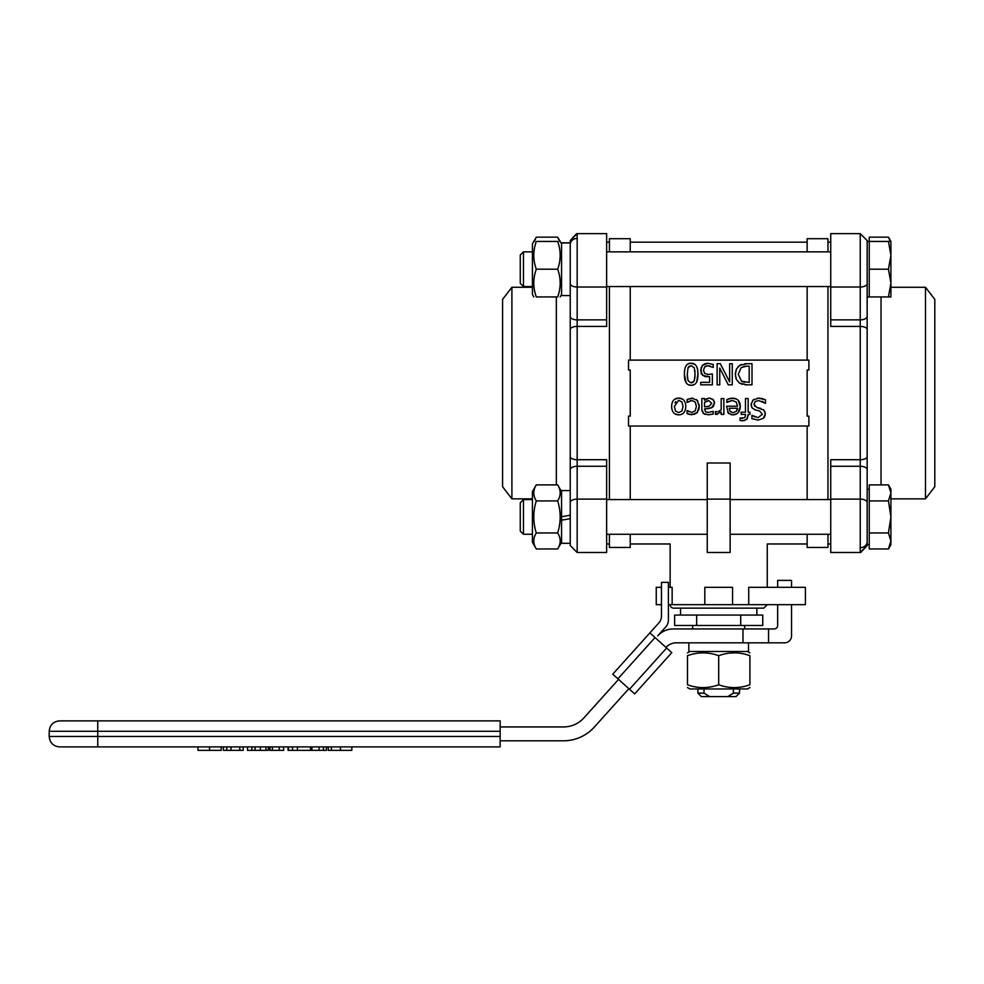 <?xml version="1.0" encoding="UTF-8"?>
<svg xmlns="http://www.w3.org/2000/svg" width="984" height="984" viewBox="0 0 984 984"><rect width="100%" height="100%" fill="white"/><g stroke="black" fill="none" stroke-linecap="round" stroke-linejoin="round"><path stroke-width="1.48" d="M704.704 363.797L707.681 363.244L702.49 365.322L700.62 370.414L702.797 375.519L709.624 376.724L709.624 382.358L700.731 382.358L700.731 384.842L712.342 384.842L712.342 373.945L708.16 374.461L704.692 373.477L703.499 370.427L704.581 366.983L707.631 365.691L713.216 367.438L713.216 364.449L707.681 363.244L713.216 364.449M709.624 376.724L705.676 376.712M705.097 376.614L701.543 374.191M701.186 373.526L701.1 367.586M701.838 366.146L703.265 364.609M710.731 366.306L709.624 365.962M708.898 365.802L706.5 365.839M705.356 366.306L704.581 366.983M736.881 413.747L732.932 414.854C737.557 414.608 740.005 411.792 740.275 406.38C740.14 401.017 737.483 398.274 732.28 398.163L726.856 399.504L726.856 402.419L732.317 400.5L736.167 401.964L737.557 406.195L726.573 406.195L728.332 413.083L732.932 414.854L730.854 414.596M729.181 408.237L737.557 408.237L736.253 411.41L733.08 412.653L730.079 411.423L729.181 408.237M736.253 411.41L737.299 409.651M729.058 401.201L727.016 402.419M726.856 399.504L730.681 398.274M731.26 398.212L736.216 398.926M738.172 400.291L740.275 406.38L738.234 412.554M729.058 413.735L727.717 412.296M731.616 400.537L730.595 400.697M717.016 411.669L715.442 411.546L715.442 414.326L721.186 412.038L721.186 414.412L723.855 414.412L723.855 398.532L721.186 398.532L721.186 409.799L718.492 411.435M719.132 411.201L720.977 409.984M717.348 414.326L715.442 414.326M721.186 412.038L720.374 412.726M765.478 403.329L765.478 399.799L758.529 398.151L753.006 400.07L751.087 404.559L752.108 407.88L755.294 409.897L759.636 411.017L762.391 414.301L758.012 417.634L751.911 415.334L751.911 418.692L758.209 420.07L763.313 418.323L765.318 414.018L763.953 410.193L756.635 407.364L754.027 404.117L755.22 401.558L758.738 400.586L765.478 403.329M752.12 415.334L754.728 416.958M755.577 409.984L754.765 409.725M751.567 406.97L751.173 403.575M752.612 400.476L753.867 399.393M757.446 398.188L760.263 398.225M761.53 398.409L765.478 399.799M765.269 403.329L762.12 401.3M754.027 404.117L754.654 406.171M758.221 407.77L760.989 408.471M763.387 409.664L764.962 411.829M765.269 413.071L764.999 415.937M764.31 417.253L763.289 418.348M763.264 418.372L758.209 420.07L751.911 418.692M671.924 409.381L671.617 406.466C671.826 411.927 674.188 414.719 678.689 414.854L674.79 413.76M679.796 414.781L678.689 414.854C683.191 414.707 685.553 411.915 685.786 406.466L685.479 409.369M678.689 400.377L681.9 401.927L683.031 406.466L681.9 411.054L678.689 412.554L675.491 411.054L674.372 406.466L678.554 400.377M685.491 403.624L685.786 406.466C685.627 401.091 683.265 398.299 678.689 398.077L682.576 399.147M683.892 400.34L684.47 401.115M674.79 399.172L678.689 398.077C674.188 398.2 671.826 400.992 671.617 406.466L671.924 403.551M675.799 401.546L674.938 402.923M742.453 418.434L740.079 418.065L740.079 420.512L742.822 420.771L746.782 419.282L748.16 414.412L749.956 414.412L749.956 412.198L748.16 412.198L748.16 398.532L745.478 398.532L745.478 412.198L741.149 412.198L741.149 414.412L745.564 414.412L744.851 417.683L740.214 418.065M748.16 414.941L747.274 418.618M744.691 420.525L741.37 420.697M737.926 366.872L739.648 365.384L736.499 369.025L735.319 374.252L736.45 379.578L739.611 383.17L747.188 384.842L752.01 384.842L752.01 363.686L747.139 363.686L739.648 365.384L741.579 364.412M747.053 366.122L749.193 366.122L749.193 382.419L741.456 381.14L738.258 374.289L741.21 367.524L747.053 366.122L743.756 366.429M741.456 381.14L743.227 381.94M743.867 382.112L744.79 382.284M744.679 363.785L747.139 363.686M735.503 376.589L735.515 372.026M736.02 370.107L736.499 369.025M742.502 384.4L739.144 382.837M736.45 379.578L735.884 378.2M747.188 384.842L745.011 384.781M708.8 398.114L704.519 400.205L704.519 398.532L701.838 398.532L701.838 409.381L703.572 413.6L708.357 414.781L713.216 414.067L713.216 411.337L708.382 412.419L705.602 411.89L704.519 408.975L711.604 407.77L714.495 403.12L713.092 399.492L709.673 398.077L713.56 400.058M704.519 402.444L708.714 400.549L711.739 403.317L709.279 406.195L704.519 406.847L704.519 402.444L705.737 401.497M708.714 400.549L707.066 400.82M713.216 414.067L708.357 414.781M705.11 414.399L702.945 413.022M702.096 411.386L701.838 409.381M704.519 400.205L705.393 399.541M706.032 399.086L706.955 398.606M704.519 406.847L705.479 406.761M707.619 406.527L709.279 406.195M714.113 401.103L714.495 403.12L713.339 406.564M712.674 407.155L709.255 408.495M708.443 408.618L707.656 408.717M706.155 408.852L704.519 408.975M719.759 368.09L728.271 384.842L732.268 384.842L732.268 363.686L729.648 363.686L729.648 381.927L720.288 363.686L717.127 363.686L717.127 384.842L719.759 384.842L719.759 368.09M699.021 404.313L699.181 406.429L697.127 400.205L691.777 398.163L687.09 399.418L687.09 402.419L691.826 400.5L695.208 402.075L696.426 406.429L695.159 410.869L691.826 412.431L687.09 410.549L687.09 413.551L691.777 414.768L697.127 412.603L699.181 406.429L699.021 408.544M691.826 400.5L690.301 400.697M688.419 401.534L687.25 402.419M687.09 399.418L692.884 398.225M696.278 399.467L697.841 401.103M698.861 409.282L698.628 410.057M697.816 411.706L696.303 413.366M694.79 414.215L689.255 414.399M689.181 414.375L687.09 413.551M687.25 410.549L689.071 411.73M686.033 382.53L684.397 374.264C684.323 381.62 686.574 385.285 691.149 385.273L688.665 384.842M693.634 384.855L691.149 385.273C695.713 385.421 697.976 381.743 697.927 374.252L696.684 381.878M687.275 374.264L688.025 367.819L691.149 365.593L694.323 367.868L695.048 374.252L694.31 380.697L691.149 382.924L688.05 380.734L687.275 374.264L687.447 378.053M691.149 382.924L693.24 382.259M697.668 370.255L697.927 374.252C698 366.872 695.737 363.194 691.149 363.244L694.913 364.387M688.677 363.674L691.149 363.244C686.598 363.121 684.347 366.798 684.397 374.264L684.655 370.205M689.231 366.146L688.136 367.561M694.987 371.644L694.901 370.525M694.876 378.114L695.048 374.252M628.505 416.146L630.24 416.146L630.24 369.996L628.505 369.996L628.505 360.107L808.885 360.107L808.885 369.996L807.151 369.996L807.151 416.146L808.885 416.146L808.885 426.023L628.505 426.023L628.505 416.146M670.129 604.668A3.469 3.469 0 0 0 673.597 608.137L763.781 608.137L767.249 604.668M748.726 604.668L748.726 587.325L805.416 587.325L805.416 604.668L704.815 604.668L704.815 587.325L732.563 587.325L732.563 604.668M730.14 536.391C778.516 545.37 778.516 545.37 730.14 536.391M707.238 536.391C658.862 545.37 658.862 545.37 707.238 536.391M668.394 587.325L672.146 587.325L672.146 604.668L668.407 604.668M661.469 604.668L656.254 604.668L656.254 587.325L661.457 587.325M707.238 552.491L707.238 462.997L730.14 462.997L730.14 552.491L707.238 552.491M630.24 360.107L630.24 286.541M630.24 251.855L630.24 238.706L609.416 238.706L609.416 251.855M609.416 534.275L609.416 547.436L630.24 547.436L630.24 534.275M630.24 499.589L630.24 426.023M807.151 360.107L807.151 286.541M807.151 251.855L807.151 238.706L827.962 238.706L827.962 251.855M827.962 499.589L827.962 286.541M807.151 534.275L807.151 547.436L827.962 547.436L827.962 534.275M807.151 499.589L807.151 426.023M609.416 499.589L609.416 286.541M869.241 544.681L867.162 544.681L867.162 545.554L867.162 240.576L860.225 233.638L860.225 287.02A6.937 3.481 0 0 0 867.162 283.54M867.162 240.576L860.225 233.638L830.73 233.638L830.73 326.417L860.225 326.417L860.225 499.109A6.937 3.481 0 0 1 867.162 502.59M867.162 456.65A6.937 3.063 -0 0 1 860.225 459.712L830.73 459.712L830.73 552.491L860.225 552.491L867.162 545.554L860.766 552.467M888.441 296.947L890.914 283.072L888.441 269.198L890.914 255.323L888.441 241.449L890.914 241.449L890.914 296.947L867.162 296.947L867.162 316.393A6.937 3.481 0 0 1 860.225 319.874L860.225 326.417A6.937 3.063 180 0 1 867.162 329.48L867.162 489.183L869.241 489.183M934.8 486.723L934.8 299.407L925.489 287.267L925.489 498.863L934.8 486.723M570.228 545.554L577.165 552.491L606.648 552.491L606.648 499.109L577.165 499.109L577.165 459.712A6.937 3.063 0 0 1 570.228 456.65L570.228 242.888L561.557 243.036L570.228 242.888L570.228 240.576L570.228 545.554L577.165 552.491L577.165 499.109A6.937 3.481 180 0 0 570.228 502.59M606.648 499.109L606.648 459.712L577.165 459.712L577.165 287.02A6.937 3.481 180 0 1 570.228 283.54M570.228 329.48A6.937 3.063 180 0 1 577.165 326.417L606.648 326.417L606.648 233.638L577.165 233.638L570.228 240.576L576.612 233.663M570.228 515.198L570.228 518.666L561.557 520.204L561.557 516.735L570.228 515.198L561.557 516.735L561.557 490.573L570.228 490.573L570.228 469.737A6.937 3.481 180 0 1 577.165 466.256L606.648 466.256M502.578 299.407L502.578 486.723L511.901 498.863L511.901 287.267L502.578 299.407M751.739 615.074L762.748 615.074L762.748 625.48L674.63 625.48L674.63 615.074L751.739 615.074M696.66 615.074L696.66 625.48M740.718 615.074L740.718 625.48M612.749 674.175L649.87 632.921L655.036 637.558L671.789 652.638L634.668 693.904L612.749 674.175L658.8 622.995A10.406 10.406 0 0 0 661.469 616.033L661.457 582.356L668.394 582.356L668.407 619.981A10.406 10.406 0 0 1 665.737 626.956L657.742 635.836A20.812 20.812 0 0 1 673.216 628.948L742.969 628.948L742.969 642.823L676.303 642.823A13.874 13.874 0 0 0 665.996 647.423M618.555 679.403L584.053 717.754A27.749 27.749 0 0 1 563.426 726.942L500.155 726.942M500.155 740.817L563.426 740.817A41.623 41.623 0 0 0 594.361 727.028L628.874 688.677M791.542 604.668L791.542 635.885A6.937 6.937 0 0 1 784.592 642.823L768.541 642.823L768.541 628.948L774.187 628.948A3.469 3.469 0 0 0 777.655 625.48L777.655 604.668M791.542 587.325L791.542 580.388L777.655 580.388L777.655 587.325M768.541 642.823L742.969 642.823M742.969 628.948L768.541 628.948M733.388 688.96L733.388 693.117L727.828 696.586L709.55 696.586L704.003 693.117L704.003 688.96M739.501 688.96L739.501 693.117L733.388 693.117M704.003 693.117L697.877 693.117L697.877 688.96M727.828 696.586L736.032 696.586L739.501 693.117M697.877 693.117L701.346 696.586L709.55 696.586M97.76 720.878L500.155 720.878L59.606 720.878L97.76 720.878L97.76 731.284L500.155 731.284L500.155 720.878M500.155 746.893L351.829 746.893L351.829 750.361L328.25 750.361L328.25 746.893L326.393 746.893L326.393 750.361L310.513 750.361L310.513 746.893L268.263 746.893L268.263 750.361L247.513 750.361L247.513 746.893L243.159 746.893L243.159 750.361L223.343 750.361L223.343 746.893L221.203 746.893L221.203 750.361L197.956 750.361L197.956 746.893L59.606 746.893L500.155 746.893L500.155 731.284M223.343 746.893L226.738 746.893L226.738 750.361M226.738 746.893L243.159 746.893M328.25 746.893L351.829 746.893M310.513 750.361L288.054 750.361L288.054 746.893M288.521 746.893L288.521 750.361M310.513 746.893L326.393 746.893M311.94 746.893L311.94 750.361M319.05 746.893L319.05 750.361M323.441 746.893L323.441 750.361M283.613 746.893L283.613 750.361L269.8 750.361L269.8 746.893M279.222 746.893L279.222 750.361M270.034 746.893L270.034 750.361M247.513 746.893L251.904 746.893L251.904 750.361M251.904 746.893L255.077 746.893L255.077 750.361M255.077 746.893L265.951 746.893L265.951 750.361M265.951 746.893L268.263 746.893M197.956 746.893L221.203 746.893M688.861 642.823L688.861 651.494L748.516 651.494L748.467 642.823M749.906 687.558L747.483 688.96L689.895 688.96L687.472 687.558M749.906 684.766C749.906 688.529 749.906 688.529 749.906 684.766C749.906 688.529 749.906 688.529 749.906 684.766L749.906 655.688C739.501 651.925 729.095 651.925 718.689 655.688C708.283 651.925 697.877 651.925 687.472 655.688C687.472 651.925 687.472 651.925 687.472 655.688C687.472 651.925 687.472 651.925 687.472 655.688L687.472 684.766C697.877 688.529 708.283 688.529 718.689 684.766C729.095 688.529 739.501 688.529 749.906 684.766M687.472 684.766C687.472 688.529 687.472 688.529 687.472 684.766C687.472 688.529 687.472 688.529 687.472 684.766M749.906 655.688C749.906 651.925 749.906 651.925 749.906 655.688C749.906 651.925 749.906 651.925 749.906 655.688M718.689 684.766L718.689 655.688M523.463 499.589L520.265 502.787L520.265 531.089L523.463 534.275L523.463 499.589L532.418 499.589M606.648 499.589L707.238 499.589M730.14 499.589L830.73 499.589M890.914 540.966L888.441 532.959L890.914 516.932L890.914 544.681L888.441 548.974L890.914 540.966M888.441 500.918L890.914 492.898L890.914 516.932L888.441 500.918L869.241 500.918L869.241 484.891L888.441 484.891L890.914 492.898L890.914 489.183L888.441 484.891M888.441 532.959L869.241 532.959L869.241 548.974L888.441 548.974M869.241 532.959L869.241 500.918M867.162 544.681L867.162 489.183M532.418 542.258L532.418 491.619L536.292 484.891C532.959 490.229 532.959 495.567 536.292 500.918C532.959 511.594 532.959 522.27 536.292 532.959C532.959 538.297 532.959 543.635 536.292 548.974L532.418 542.258M561.557 542.258L557.67 548.974C561.015 543.635 561.015 538.297 557.67 532.959C561.015 522.27 561.015 511.594 557.67 500.918C561.015 495.567 561.015 490.229 557.67 484.891L536.292 484.891M536.292 500.918L557.67 500.918M536.292 532.959L557.67 532.959M536.292 548.974L557.67 548.974M520.265 269.198L520.265 283.355L523.463 286.541L523.463 251.855L520.265 255.04L520.265 269.198M869.241 296.947L869.241 269.198L888.441 269.198M869.241 269.198L869.241 241.449L888.441 241.449M867.162 296.947L867.162 269.198M533.82 296.947L532.418 294.523L532.418 243.872L536.292 237.156L534.373 241.449M536.292 241.449C532.959 241.449 532.959 241.449 536.292 241.449C532.959 241.449 532.959 241.449 536.292 241.449C532.959 250.699 532.959 259.948 536.292 269.198C532.959 278.447 532.959 287.697 536.292 296.947C532.959 296.947 532.959 296.947 536.292 296.947C532.959 296.947 532.959 296.947 536.292 296.947L557.67 296.947C561.015 287.697 561.015 278.447 557.67 269.198C561.015 259.948 561.015 250.699 557.67 241.449C561.015 241.449 561.015 241.449 557.67 241.449C561.015 241.449 561.015 241.449 557.67 241.449L536.292 241.449M557.67 296.947C561.015 296.947 561.015 296.947 557.67 296.947C561.015 296.947 561.015 296.947 557.67 296.947M536.292 269.198L557.67 269.198M561.557 243.036L561.557 295.557L570.228 295.557M890.36 241.449L888.441 237.156L869.241 237.156L869.241 241.449L867.162 241.449M888.441 237.156L890.914 241.449L890.914 245.164M561.557 243.872L557.67 237.156L559.588 241.449M536.292 237.156L557.67 237.156M561.557 242.839L570.228 242.839M570.228 543.303L561.557 543.303L561.557 520.204L570.228 518.666M704.815 604.668L672.146 604.668M707.238 499.109L730.14 499.109M867.162 469.737A6.937 3.481 180 0 0 860.225 466.256L830.73 466.256M830.73 499.109L860.225 499.109L860.225 552.491M830.73 287.02L860.225 287.02L860.225 319.874L830.73 319.874M860.225 547.694A6.937 6.002 0 0 0 867.162 541.692M881.037 484.891L881.037 296.947M570.228 316.393A6.937 3.481 0 0 0 577.165 319.874L606.648 319.874M606.648 287.02L577.165 287.02L577.165 233.638M577.165 238.435A6.937 6.002 180 0 0 570.228 244.438M556.341 296.947L556.341 484.891M629.514 689.255L666.635 648.001M617.915 678.825L655.036 637.558M59.606 720.878C53.284 721.493 49.815 724.962 49.2 731.284L97.76 731.284L97.76 736.487L49.2 736.487C49.815 742.809 53.284 746.278 59.606 746.893M500.155 736.487L97.76 736.487L97.76 746.893M231.006 746.893L231.006 750.361M239.788 746.893L239.788 750.361M331.399 746.893L331.399 750.361M340.452 746.893L340.452 750.361M297.414 746.893L297.414 750.361M292.494 746.893L292.494 750.361M272.396 746.893L272.396 750.361M260.354 746.893L260.354 750.361M209.567 746.893L209.567 750.361M630.24 543.967L670.129 543.967L670.129 587.325M807.151 543.967L767.249 543.967L767.249 587.325M630.24 242.175L807.151 242.175M827.962 543.967L830.73 543.967M827.962 242.175L830.73 242.175M890.914 498.863L925.489 498.863M890.914 287.267L925.489 287.267M609.416 242.175L606.648 242.175M609.416 543.967L606.648 543.967M532.418 287.267L511.901 287.267M532.418 498.863L511.901 498.863M680.534 608.137L680.534 615.074M756.844 608.137L756.844 615.074M692.674 625.48L692.674 628.948M744.704 625.48L744.704 628.948M49.2 731.284L49.2 736.487M689.895 651.494L687.472 652.896M747.483 651.494L749.906 652.896M830.73 534.275L730.14 534.275M707.238 534.275L606.648 534.275M532.418 534.275L523.463 534.275M561.557 491.619L557.67 484.891M830.73 251.855L606.648 251.855M532.418 251.855L523.463 251.855M830.73 286.541L606.648 286.541M532.418 286.541L523.463 286.541M561.557 294.523L560.154 296.947"/></g></svg>

